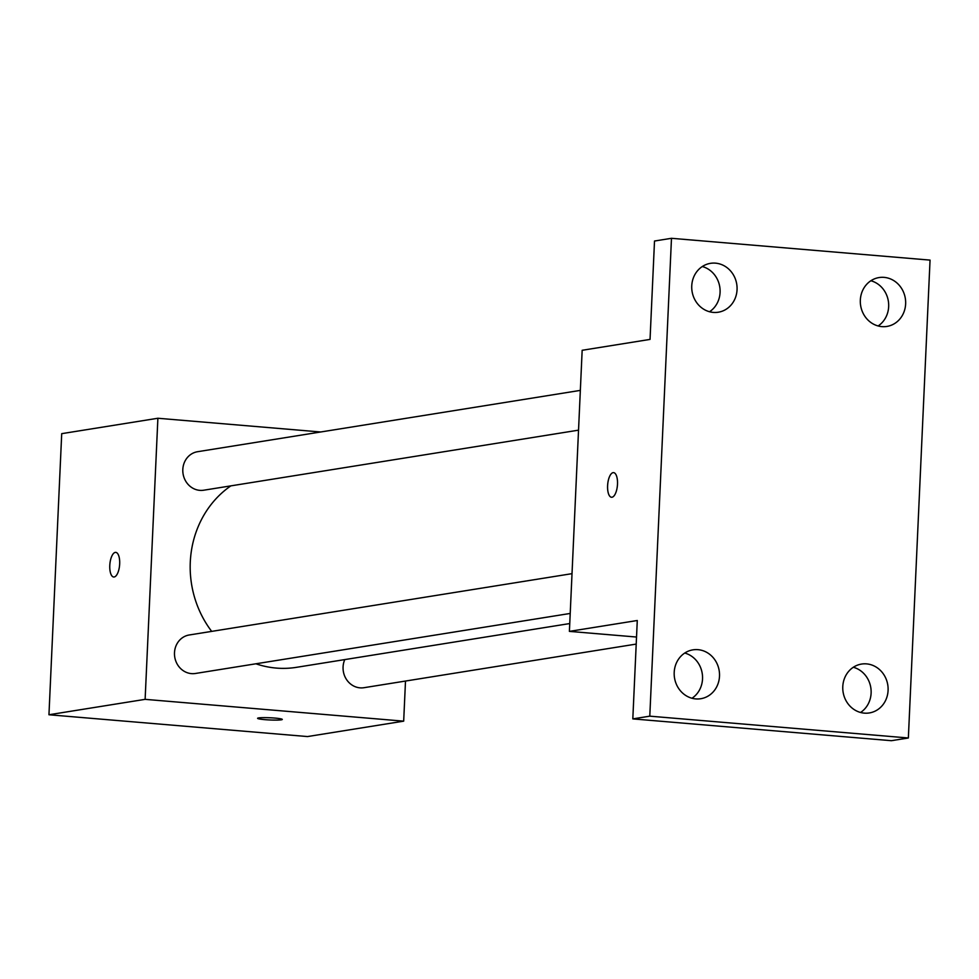 <?xml version="1.0" encoding="UTF-8"?>
<svg xmlns="http://www.w3.org/2000/svg" width="979" height="979" viewBox="0 0 979 979"><rect width="100%" height="100%" fill="white"/><g stroke="black" fill="none" stroke-linecap="round" stroke-linejoin="round"><path stroke-width="1.47" d="M405.502 681.054L403.678 721.156L307.516 736.563L48.95 714.756L61.714 433.66L157.888 418.253L320.696 431.984M403.678 721.156L145.125 699.349L48.95 714.756M145.125 699.349L157.888 418.253M113.699 577.01A12.36 4.895 94.8 0 1 109.819 564.871A12.36 4.895 94.8 0 1 115.302 552.389A12.36 4.895 94.8 0 1 115.767 552.376A12.36 4.895 94.8 0 1 119.597 565.103A12.36 4.895 94.8 0 1 113.686 577.01A12.36 4.895 94.8 0 1 109.819 564.883A12.36 4.895 94.8 0 1 115.289 552.389A12.36 4.895 94.8 0 1 115.779 552.376M230.86 485.865A98.879 90.386 80.9 0 0 211.684 631.394M255.898 663.786A98.879 90.386 80.9 0 0 296.429 667.335L569.754 623.55M344.792 659.589A19.494 17.818 80.9 0 0 346.688 679.781A19.494 17.818 80.9 0 0 364.004 687.699L636.215 644.084M572.017 573.657L189.253 634.979A19.494 17.818 80.9 0 0 174.739 657.044A19.494 17.818 80.9 0 0 195.408 673.479L570.219 613.441M580.339 390.388L197.574 451.711A19.494 17.818 80.9 0 0 183.061 473.775A19.494 17.818 80.9 0 0 203.742 490.21L578.54 430.16M265.003 719.663A12.36 1.114 2.6 0 1 257.599 718.305A12.36 1.114 2.6 0 1 269.996 717.766A12.36 1.114 2.6 0 1 282.295 719.43A12.36 1.114 2.6 0 1 265.003 719.663M282.295 719.418A12.36 1.114 2.6 0 1 265.003 719.651A12.36 1.114 2.6 0 1 257.599 718.305M569.399 631.382L582.162 350.286L650.044 339.407L654.51 241.018L671.484 238.301L930.05 260.108L908.353 737.982L891.379 740.699L632.813 718.892L637.28 620.502L569.399 631.382L636.534 637.035M908.353 737.982L649.787 716.163L632.813 718.892M649.787 716.163L671.484 238.301M611.52 497.259A12.36 4.895 94.8 0 1 607.641 485.131A12.36 4.895 94.8 0 1 613.123 472.637A12.36 4.895 94.8 0 1 613.588 472.624A12.36 4.895 94.8 0 1 617.419 485.351A12.36 4.895 94.8 0 1 611.508 497.259A12.36 4.895 94.8 0 1 607.629 485.131A12.36 4.895 94.8 0 1 613.111 472.637A12.36 4.895 94.8 0 1 613.6 472.624M691.982 698.247A24.744 22.627 80.9 0 0 702.53 678.912A24.744 22.627 80.9 0 0 684.749 653.042M860.565 712.467A24.744 22.627 80.9 0 0 871.114 693.132A24.744 22.627 80.9 0 0 853.333 667.262M709.542 311.738A24.744 22.627 80.9 0 0 720.079 292.403A24.744 22.627 80.9 0 0 702.298 266.533M878.126 325.958A24.744 22.627 80.9 0 0 888.663 306.623A24.744 22.627 80.9 0 0 870.882 280.753M842.784 686.597A24.744 22.627 -99.1 0 1 861.52 664.068A24.744 22.627 -99.1 0 1 888.088 690.415A24.744 22.627 -99.1 0 1 869.352 712.945A24.744 22.627 -99.1 0 1 842.784 686.597M860.333 300.088A24.744 22.627 -99.1 0 1 879.069 277.559A24.744 22.627 -99.1 0 1 905.636 303.906A24.744 22.627 -99.1 0 1 886.901 326.435A24.744 22.627 -99.1 0 1 860.333 300.088M691.749 285.868A24.744 22.627 -99.1 0 1 710.485 263.339A24.744 22.627 -99.1 0 1 737.052 289.686A24.744 22.627 -99.1 0 1 718.317 312.215A24.744 22.627 -99.1 0 1 691.749 285.868M674.201 672.377A24.744 22.627 -99.1 0 1 692.936 649.848A24.744 22.627 -99.1 0 1 719.504 676.195A24.744 22.627 -99.1 0 1 700.768 698.725A24.744 22.627 -99.1 0 1 674.201 672.377"/></g></svg>
